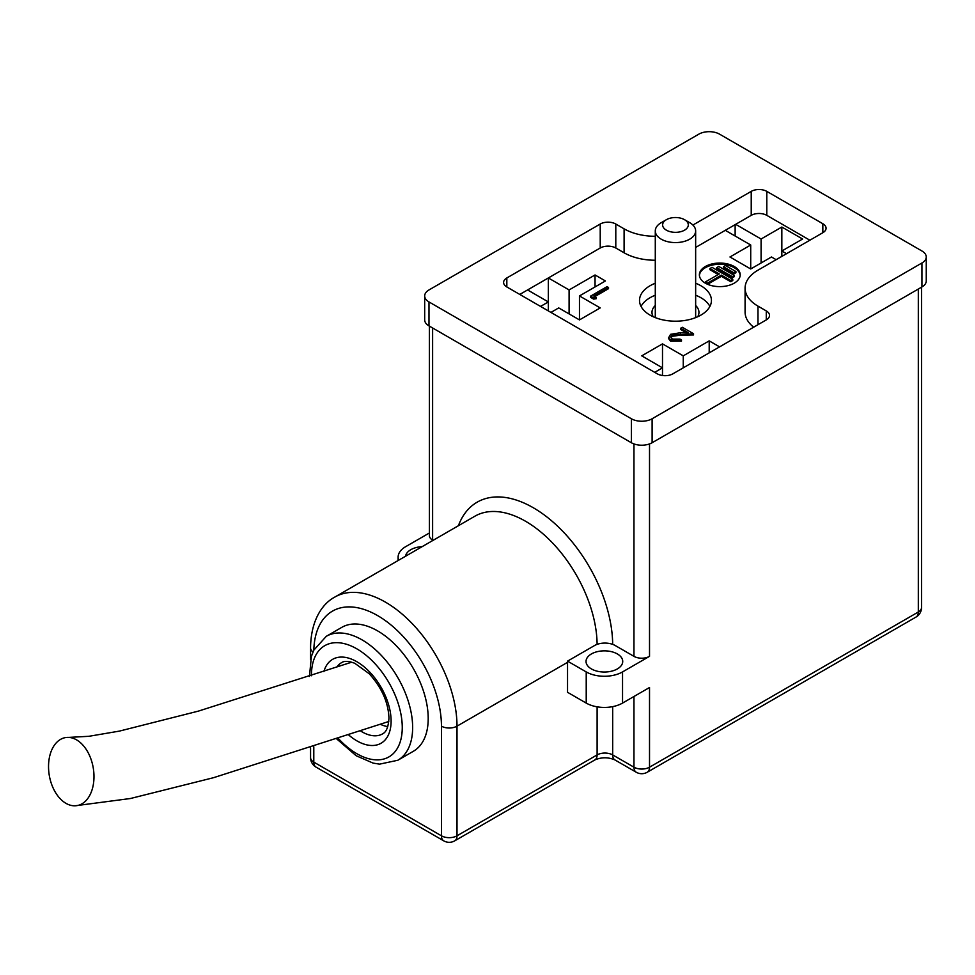 <?xml version="1.0" encoding="UTF-8"?>
<svg xmlns="http://www.w3.org/2000/svg" width="975" height="975" viewBox="0 0 975 975"><rect width="100%" height="100%" fill="white"/><g stroke="black" fill="none" stroke-linecap="round" stroke-linejoin="round"><path stroke-width="1.46" d="M921.948 251.002L719.574 134.16A14.674 8.47 0 0 0 698.819 134.16L428.988 289.941A14.674 8.47 0 0 0 424.686 295.937A14.674 8.47 0 0 0 428.988 301.933L631.361 418.763A14.674 8.47 0 0 0 652.117 418.763L921.948 262.982A14.674 8.47 0 0 0 926.25 256.986A14.674 8.47 0 0 0 921.948 251.002M428.988 301.933L428.988 325.894L631.361 442.735L631.361 418.763M652.117 418.763L652.117 442.735L921.948 286.955L921.948 262.982M655.285 236.279A44.033 25.423 180 0 1 624.098 228.832L615.798 224.031A11.005 6.35 0 0 0 600.222 224.031L506.829 277.96A11.005 6.35 0 0 0 503.6 282.457A11.005 6.35 0 0 0 506.829 286.955L657.308 373.827A11.005 6.35 0 0 0 672.872 373.827L766.277 319.91A11.005 6.35 0 0 0 769.507 315.413A11.005 6.35 0 0 0 766.277 310.915L757.977 306.126A44.033 25.423 180 0 1 745.083 288.149A44.033 25.423 180 0 1 757.977 270.173L822.839 232.72A11.005 6.35 0 0 0 826.069 228.235A11.005 6.35 0 0 0 822.839 223.738L766.801 191.38A11.005 6.35 0 0 0 751.225 191.38L692.896 225.054M809.872 240.216L766.801 215.353A11.005 6.35 0 0 0 751.225 215.353L695.65 247.431M655.285 260.24A44.033 25.423 180 0 1 624.098 252.793L615.798 248.003A11.005 6.35 0 0 0 600.222 248.003L519.797 294.438M753.663 327.186A44.033 25.423 180 0 1 745.083 312.11L745.083 288.149M926.25 256.986L926.25 280.958A14.674 8.47 180 0 1 921.948 286.955M652.117 442.735A14.674 8.47 180 0 1 631.361 442.735M428.988 325.894A14.674 8.47 180 0 1 424.686 319.91L424.686 295.937M695.65 305.48A23.485 13.552 180 0 1 698.953 312.414A23.485 13.552 180 0 1 697.722 316.741M653.213 316.741A23.485 13.552 180 0 1 651.983 312.414A23.485 13.552 180 0 1 655.285 305.48M433.058 540.357L432.62 540.101A11.005 6.35 180 0 1 429.39 535.616L429.39 326.138M649.521 443.93L649.521 656.346L622.538 671.921A25.679 14.832 180 0 1 586.219 671.921L567.535 661.135L594.518 645.56A14.674 8.47 180 0 1 615.274 645.56L633.957 656.346L633.957 443.93M612.678 706.631L612.678 754.918A11.005 6.35 -60 0 0 614.957 759.952L636.236 772.237A11.005 11.005 0 0 0 647.242 772.237A11.005 6.35 -120 0 0 649.521 767.191L649.521 687.509L622.538 703.085A25.679 14.832 180 0 1 586.219 703.085L567.535 692.299L567.535 661.135M428.208 718.514A71.553 41.316 -120 0 0 396.971 646.51A71.553 41.316 -120 0 0 341.835 627.339L326.272 636.322A71.553 41.316 60 0 1 381.408 655.493A71.553 41.316 60 0 1 412.644 727.496A71.553 41.316 60 0 1 397.824 760.256L413.388 751.262A71.553 41.316 -120 0 0 428.208 718.514M398.653 560.211A25.679 14.832 180 0 1 398.117 557.188A25.679 14.832 180 0 1 405.637 546.695L429.39 532.984M786.52 253.695L781.84 251.002L802.608 239.009L781.84 227.029L761.085 239.009L735.662 224.335M725.29 230.332L750.713 245.005L729.958 256.986L750.713 268.978L771.469 256.986L776.137 259.691M550.936 312.414L558.712 307.917L579.467 319.91L600.222 307.917L579.467 295.937L605.414 280.958L595.043 274.962L569.095 289.941L548.34 277.96L527.585 289.941L548.34 301.933L540.552 306.418M719.574 346.868L709.203 340.872L683.256 355.851L662.5 343.87L641.745 355.851L662.5 367.843L654.713 372.328M705.364 283.177A20.414 11.785 0 0 0 727.606 285.724A20.414 11.785 0 0 0 740.208 274.84A20.414 11.785 0 0 0 719.794 263.055A20.414 11.785 0 0 0 699.38 274.84A20.414 11.785 0 0 0 705.364 283.177M608.522 287.491L593.738 296.022L596.273 297.485L596.273 298.691L593.617 299.106L590.57 297.338L590.57 296.144L607.047 286.638L608.522 287.491L608.522 288.685L594.774 296.619M680.635 328.258L682.329 327.283L693.53 333.742L672.153 335.107L670.837 336.984L672.384 339.105L680.002 339.105L681.488 339.97L681.488 341.165L670.617 341.226L668.472 338.447L670.544 334.327L679.782 332.841L688.301 332.682L680.635 328.258L680.635 329.452L686.303 332.719M693.53 333.742L693.53 334.949L680.318 335.193L672.153 336.302L670.934 337.594M655.285 283.25A35.953 20.755 0 0 0 639.515 300.434A35.953 20.755 0 0 0 650.045 315.108A35.953 20.755 0 0 0 689.227 319.617A35.953 20.755 0 0 0 711.433 300.434A35.953 20.755 0 0 0 695.65 283.25M350.062 662.744A41.096 23.729 60 0 1 350.391 661.842M387.782 726.607A41.096 23.729 60 0 1 380.494 724.352M617.346 653.945A18.342 10.591 180 0 1 622.72 661.44A18.342 10.591 180 0 1 604.378 672.031A18.342 10.591 180 0 1 586.036 661.44A18.342 10.591 180 0 1 597.358 651.653A18.342 10.591 180 0 1 617.346 653.945M649.521 656.346A11.005 6.35 180 0 1 633.957 656.346M405.527 556.25A18.342 10.591 180 0 1 422.187 546.634M709.898 306.418A35.953 20.755 0 0 0 695.65 295.23M655.285 295.23A35.953 20.755 0 0 0 641.038 306.418M77.854 740.671A34.491 22.291 80.4 0 1 92.576 788.032A34.491 22.291 80.4 0 1 74.965 805.801A34.491 22.291 80.4 0 1 48.75 771.274A34.491 22.291 80.4 0 1 68.725 737.405A34.491 22.291 80.4 0 1 77.854 740.671M672.153 335.107L672.153 336.302M680.318 333.998L680.318 335.193M681.488 339.97L670.617 340.031L670.617 341.226M670.617 340.031L668.472 337.253M596.273 297.485L593.617 297.899L593.617 299.106M593.617 297.899L590.57 296.144M730.714 281.714L732.786 280.52L732.786 279.325L712.03 267.333L709.958 268.539L719.294 273.926L705.315 281.994L707.399 283.201L721.378 275.133L730.714 280.52L730.714 281.714L721.378 276.327L721.378 275.133M718.258 274.523L709.958 269.734L709.958 268.539M705.315 283.152L705.315 281.994M707.399 284.2L707.399 283.201M707.582 284.286L721.378 276.327M732.786 279.325L730.714 280.52M734.346 275.425L718.782 266.443L716.698 267.637L732.274 276.62L734.346 275.425L734.346 276.62L732.274 277.826L732.274 276.62M732.274 277.826L716.698 268.832L716.698 267.637M723.45 266.736L725.522 265.541L735.906 271.538L733.822 272.732L723.45 266.736L723.45 267.942L733.822 273.926L733.822 272.732M733.822 273.926L735.906 272.732L735.906 271.538M740.183 275.438A20.414 11.785 0 0 0 719.794 264.249A20.414 11.785 0 0 0 699.404 275.438M662.5 375.509L662.5 343.87M683.256 367.843L683.256 355.851M709.203 352.865L709.203 340.872M548.34 310.915L548.34 277.96M569.095 313.913L569.095 289.941M595.043 286.955L595.043 274.962M579.467 319.91L579.467 295.937M781.84 256.388L781.84 227.029M750.713 268.978L750.713 245.005M735.138 236.023L735.138 224.64M761.085 262.982L761.085 239.009M684.547 219.692L689.739 222.69A20.182 11.651 180 0 1 695.65 230.929A20.182 11.651 180 0 1 683.195 241.69A20.182 11.651 180 0 1 661.196 239.168A20.182 11.651 180 0 1 655.285 230.929A20.182 11.651 180 0 1 661.196 222.69L666.388 219.692A12.846 7.41 0 0 0 666.388 230.173A12.846 7.41 0 0 0 684.547 230.173A12.846 7.41 0 0 0 684.547 219.692A12.846 7.41 0 0 0 666.388 219.692M822.839 232.72L822.839 223.738M757.977 324.699L757.977 306.126M766.277 319.91L766.277 310.915M506.829 286.955L506.829 277.96M600.222 248.003L600.222 224.031M615.798 248.003L615.798 224.031M624.098 252.793L624.098 228.832M751.225 215.353L751.225 191.38M766.801 215.353L766.801 191.38M432.62 327.99L432.62 540.101M458.408 525.72A112.283 64.825 60 0 1 546.293 516.494A112.283 64.825 60 0 1 612.678 644.365M310.562 659.709L310.562 647.961C310.806 620.539 322.237 603.708 334.766 597.102A101.266 58.463 60 0 1 412.803 624.232A101.266 58.463 60 0 1 457.007 726.156L457.007 835.807L597.114 754.918A11.005 6.35 0 0 1 612.678 754.918L633.957 767.191L633.957 696.491M313.792 746.765L313.792 762.109L441.443 835.807L441.443 726.156A11.005 6.35 180 0 0 457.007 726.156L567.535 662.342M614.957 759.952C608.254 757.075 601.538 757.075 594.835 759.952A11.005 6.35 -120 0 0 597.114 754.918L597.114 706.826M441.443 726.156A90.261 52.114 -120 0 0 378.641 616.2A90.261 52.114 -120 0 0 313.816 650.106M622.538 703.085L622.538 671.921M636.236 772.237A11.005 6.35 -60 0 1 633.957 767.191A11.005 6.35 180 0 0 649.521 767.191L918.316 612.008L918.316 289.051M597.114 644.365A101.266 58.463 -120 0 0 552.557 542.977A101.266 58.463 -120 0 0 474.874 516.214L334.766 597.102M323.871 671.617A48.433 27.958 60 0 1 361.506 664.779A48.433 27.958 60 0 1 391.109 721.061A48.433 27.958 60 0 1 348.855 735.113M338.471 738.599A64.216 37.074 -120 0 0 402.261 727.496A64.216 37.074 -120 0 0 356.558 648.68A64.216 37.074 -120 0 0 311.464 675.76M360.787 731.092A41.096 23.729 -120 0 0 362.042 731.847A41.096 23.729 -120 0 0 382.59 733.882C383.516 733.078 388.087 732.152 388.952 718.063C388.342 702.414 381.761 687.631 369.208 673.725L354.803 663.293C348.538 660.977 344.102 660.782 341.506 662.695A41.096 23.729 -120 0 0 336.655 667.302M586.219 703.085L586.219 671.921M921.546 607.51A11.005 6.35 180 0 1 918.316 612.008A11.005 6.35 -120 0 1 916.037 617.053A11.005 11.005 0 0 0 921.546 607.51L921.546 287.186M310.562 647.961A11.005 6.35 0 0 0 312.999 651.946M310.562 757.612A11.005 11.005 0 0 0 316.071 767.142A11.005 6.35 120 0 1 313.792 762.109A11.005 6.35 180 0 1 310.562 757.612L310.562 747.813M443.722 840.84A11.005 11.005 0 0 0 454.728 840.84A11.005 6.35 60 0 0 457.007 835.807A11.005 6.35 180 0 1 441.443 835.807A11.005 6.35 120 0 0 443.722 840.84L316.071 767.142M397.824 760.256L379.58 764.144L373.12 763.108L356.155 755.735L336.936 739.111M309.441 676.431L311.415 656.407L313.767 650.227L326.272 636.322M398.117 560.528L398.117 557.188M351.707 662.183L198.352 711.128L119.413 731.104L88.932 736.296L68.713 737.405M388.793 721.488L213.488 777.709L130.418 798.513L75.026 805.801M647.242 772.237L916.037 617.053M454.728 840.84L594.835 759.952M655.285 230.929L655.285 317.618M695.65 230.929L695.65 317.618"/></g></svg>
